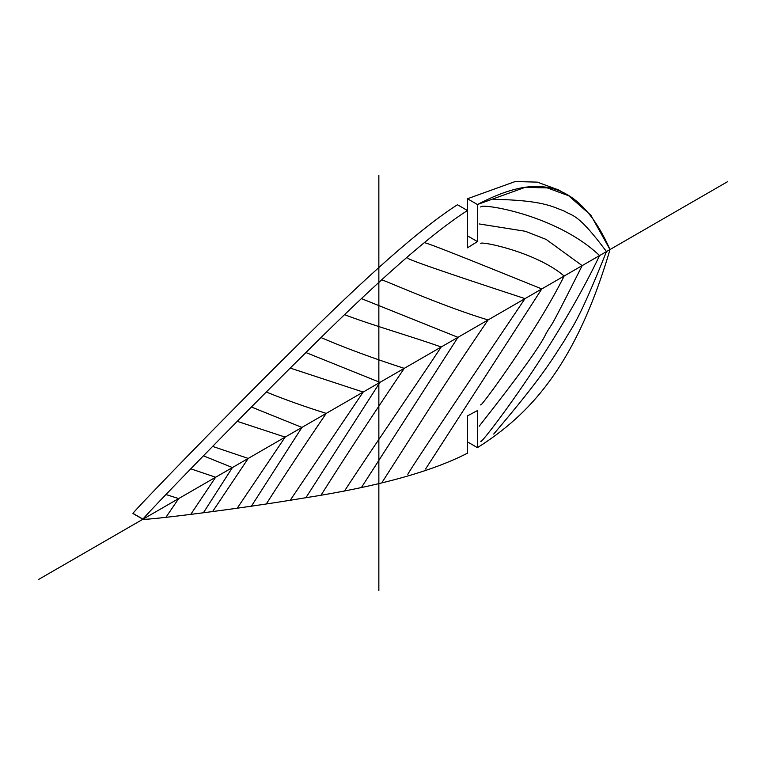 <?xml version="1.0" encoding="UTF-8"?>
<svg xmlns="http://www.w3.org/2000/svg" width="766" height="766" viewBox="0 0 766 766"><rect width="100%" height="100%" fill="white"/><g stroke="black" fill="none" stroke-linecap="round" stroke-linejoin="round"><path stroke-width="1.15" d="M467.452 441.877L477.438 447.65C528.31 415.545 575.429 367.268 610.004 249.553L590.835 215.189L568.698 195.761L547.297 187.9L525.15 187.325L477.438 204.522L477.438 241.596L467.452 247.82L467.452 210.516C431.373 233.592 376.853 281.601 303.872 354.553C234.511 423.024 146.277 514.292 142.955 519.118L142.964 519.291C146.411 520.248 234.616 509.639 303.949 498.024C376.891 486.707 431.392 471.77 467.452 453.194L467.452 415.89L477.438 410.576L477.438 447.65C528.31 415.545 575.429 367.268 610.004 249.553C575.429 171.756 528.31 177.884 477.438 204.522L477.438 241.596L467.452 247.82L467.452 210.516C431.373 233.592 376.853 281.601 303.872 354.553C234.511 423.024 146.277 514.292 142.955 519.118L142.945 519.281C146.411 520.248 234.616 509.639 303.949 498.024C376.891 486.707 431.392 471.77 467.452 453.194L467.452 415.89L477.438 410.576L477.438 447.65C528.31 415.545 575.429 367.268 610.004 249.553C575.429 171.756 528.31 177.884 477.438 204.522L477.438 241.596L467.452 247.82L467.452 210.516C431.373 233.592 376.853 281.601 303.872 354.553C234.511 423.024 146.277 514.292 142.955 519.118L142.945 519.281C146.411 520.248 234.616 509.639 303.949 498.024C376.891 486.707 431.392 471.77 467.452 453.194L467.452 415.89L477.438 410.576L477.438 447.65C528.31 415.545 575.429 367.268 610.004 249.553C575.429 171.756 528.31 177.884 477.438 204.522L477.438 241.596L467.452 247.82L467.452 210.516C431.373 233.592 376.853 281.601 303.872 354.553C234.511 423.024 146.277 514.292 142.955 519.118L142.945 519.281C146.411 520.248 234.616 509.639 303.949 498.024C376.891 486.707 431.392 471.77 467.452 453.194L467.452 415.89L477.438 410.576L477.438 447.65C528.31 415.545 575.429 367.268 610.004 249.553C575.429 171.756 528.31 177.884 477.438 204.522L477.438 241.596L467.452 247.82L467.452 210.516C431.373 233.592 376.853 281.601 303.872 354.553C234.511 423.024 146.277 514.292 142.955 519.118L142.945 519.281C146.411 520.248 234.616 509.639 303.949 498.024C376.891 486.707 431.392 471.77 467.452 453.194L467.452 415.89L477.438 410.576L477.438 447.65C528.31 415.545 575.429 367.268 610.004 249.553C575.429 171.756 528.31 177.884 477.438 204.522L477.438 241.596L467.452 247.82L467.452 210.516C431.373 233.592 376.853 281.601 303.872 354.553C234.511 423.024 146.277 514.292 142.955 519.118L142.945 519.281C146.411 520.248 234.616 509.639 303.949 498.024C376.891 486.707 431.392 471.77 467.452 453.194L467.452 415.89L477.438 410.576L477.438 447.65C528.31 415.545 575.429 367.268 610.004 249.553C575.429 171.756 528.31 177.884 477.438 204.522L477.438 241.596L467.452 247.82L467.452 210.516C431.373 233.592 376.853 281.601 303.872 354.553C234.511 423.024 146.277 514.292 142.955 519.118L142.945 519.281C146.411 520.248 234.616 509.639 303.949 498.024C376.891 486.707 431.392 471.77 467.452 453.194L467.452 415.89L477.438 410.576L477.438 447.65C528.31 415.545 575.429 367.268 610.004 249.553C575.429 171.756 528.31 177.884 477.438 204.522L477.438 241.596L467.452 247.82L467.452 210.516C431.373 233.592 376.853 281.601 303.872 354.553C234.511 423.024 146.277 514.292 142.955 519.118L142.945 519.281C146.411 520.248 234.616 509.639 303.949 498.024C376.891 486.707 431.392 471.77 467.452 453.194L467.452 415.89L477.438 410.576L477.438 447.65C528.31 415.545 575.429 367.268 610.004 249.553C575.429 171.756 528.31 177.884 477.438 204.522L477.438 241.596L467.452 247.82L467.452 210.516C431.373 233.592 376.853 281.601 303.872 354.553C234.511 423.024 146.277 514.292 142.955 519.118L142.945 519.281C146.411 520.248 234.616 509.639 303.949 498.024C376.891 486.707 431.392 471.77 467.452 453.194L467.452 415.89L477.438 410.576L477.438 447.65C528.31 415.545 575.429 367.268 610.004 249.553C575.429 171.756 528.31 177.884 477.438 204.522L477.438 241.596L467.452 247.82L467.452 210.516C431.373 233.592 376.853 281.601 303.872 354.553C234.511 423.024 146.277 514.292 142.955 519.118L142.945 519.281C146.411 520.248 234.616 509.639 303.949 498.024C376.891 486.707 431.392 471.77 467.452 453.194L467.452 415.89L477.438 410.576L477.438 447.65C528.31 415.545 575.429 367.268 610.004 249.553M568.698 195.761L558.701 189.997L537.301 182.126L515.154 181.552L467.442 198.758L467.442 210.506L457.455 204.742C421.377 227.818 366.847 275.827 293.876 348.779C224.515 417.25 136.281 508.519 132.958 513.354L132.978 513.526M142.964 519.291L132.968 513.526L142.945 519.281C146.411 520.248 234.616 509.639 303.949 498.024C376.891 486.707 431.392 471.77 467.452 453.194L467.452 415.89L477.438 410.576L477.438 447.65M132.958 513.354L142.955 519.118C146.277 514.292 234.511 423.024 303.872 354.553C376.853 281.601 431.373 233.592 467.452 210.516M467.452 235.832L477.438 241.596M467.442 198.758L477.438 204.522M480.885 207.079C478.29 202.837 555.178 213.532 599.577 255.566C555.178 348.865 478.29 448.34 480.885 441.111M480.885 243.674C477.534 240.313 535.578 251.449 564.149 276.019C535.578 333.583 477.534 411.735 480.885 404.515M407.828 258.113C406.622 259.722 488.469 286.637 525.007 298.625C488.469 352.791 406.622 474.221 407.828 474.441M425.59 243.014C430.195 244.086 459.811 255.729 541.782 288.935L425.59 469.022M479.162 223.94L525.342 231.284L546.101 239.394L582.17 265.62C544.588 340.324 554.345 319.001 546.101 333.488C540.595 345.686 518.276 376.604 479.162 426.241M493.697 199.332C543.065 200.252 552.315 206.676 564.303 211.11C573.179 216.558 577.688 212.958 606.481 251.583C577.688 323.453 573.179 325.062 564.303 340.755C552.315 359.034 543.065 376.135 493.697 434.063M382.157 279.944C389.176 282.357 444.462 306.869 488.057 319.958C463.985 355.338 442.059 388.563 422.267 419.624L382.157 482.245M321.098 337.624C345.246 347.994 372.965 358.239 404.237 368.35C372.965 414.569 345.246 456.814 321.098 495.075M344.71 314.73C370.687 324.755 417.03 338.199 441.187 347.017C417.03 383.718 370.687 450.686 344.71 490.7M361.571 298.673L457.963 337.327L361.562 487.291M266.281 392.01C284.387 399.412 304.37 406.535 326.22 413.391C304.37 445.477 284.387 475.676 266.271 503.99M290.218 368.082L363.17 392.058L290.218 500.275M305.902 352.542L379.946 382.368L305.902 497.699M212.613 446.406L248.213 458.432L212.603 511.564M237.221 421.338L285.153 437.099L237.221 508.212M251.392 407.005L301.938 427.409L251.392 506.192M165.935 494.53L178.679 498.57L165.925 517.337M190.763 468.811L215.629 477.237L190.763 514.379M203.402 455.827L232.404 467.557L203.402 512.77M38.3 579.623L727.7 181.599L38.3 579.623M378.854 590.576L378.854 175.424"/></g></svg>
